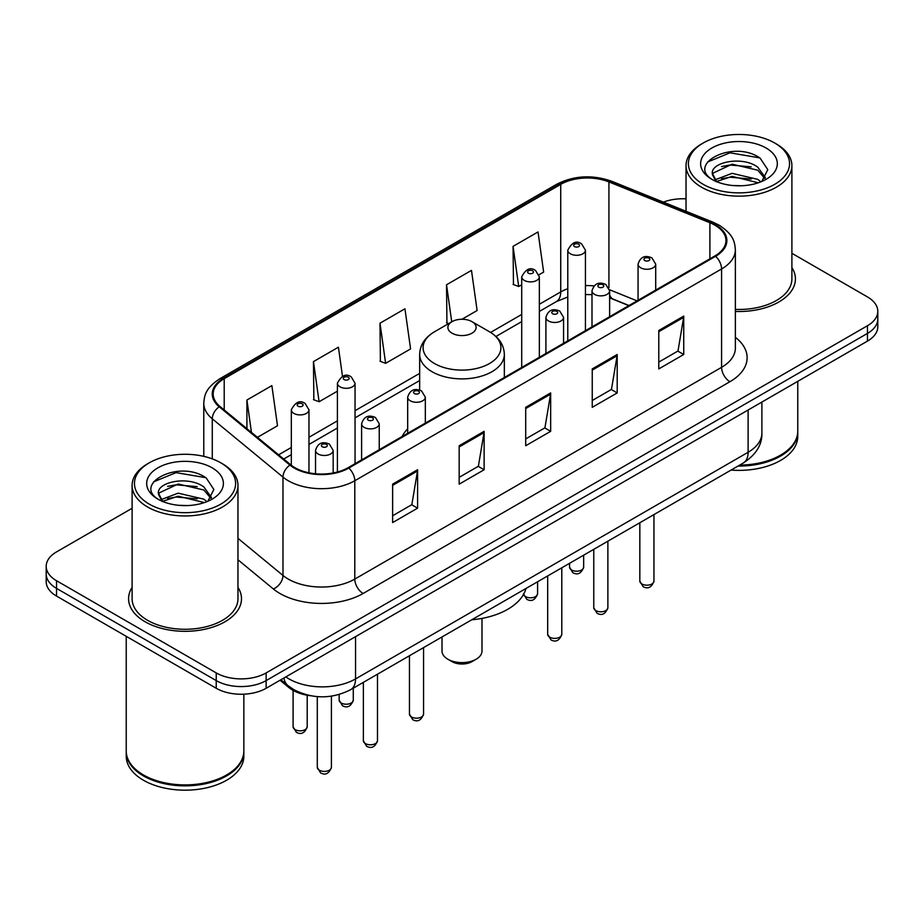 <?xml version="1.0" encoding="UTF-8"?>
<svg xmlns="http://www.w3.org/2000/svg" width="924" height="924" viewBox="0 0 924 924"><rect width="100%" height="100%" fill="white"/><g stroke="black" fill="none" stroke-linecap="round" stroke-linejoin="round"><path stroke-width="1.39" d="M407.68 428.84A62.335 35.99 0 0 0 402.102 436.521M628.828 305.625L610.695 298.29A47.055 27.166 0 0 0 609.632 297.874M310.707 695.76A35.285 20.374 180 0 1 288.808 687.479L280.041 680.249M132.109 508.281L56.537 551.905A35.285 20.374 0 0 0 46.2 566.308L46.2 581.681A35.285 20.374 0 0 0 56.537 596.084L216.228 688.276A35.285 20.374 0 0 0 266.135 688.276L867.463 341.106A35.285 20.374 0 0 0 877.8 326.692L877.8 319.011A35.285 20.374 0 0 1 867.463 333.414A35.285 20.374 0 0 0 877.8 319.011L877.8 311.33A35.285 20.374 0 0 0 867.463 296.927L791.891 253.292M46.2 566.308A35.285 20.374 0 0 0 56.537 580.722L216.228 672.915A35.285 20.374 0 0 0 266.135 672.915L266.135 680.595L867.463 333.414L266.135 680.595A35.285 20.374 0 0 1 216.228 680.595A35.285 20.374 0 0 0 266.135 680.595L266.135 688.276M56.537 580.722L56.537 588.403L216.228 680.595L56.537 588.403A35.285 20.374 0 0 1 46.2 573.989A35.285 20.374 0 0 0 56.537 588.403L56.537 596.084M132.109 587.387A56.456 32.594 0 0 0 128.575 598.729A56.456 32.594 0 0 0 145.114 621.771A56.456 32.594 0 0 0 206.641 628.84A56.456 32.594 0 0 0 241.499 598.729A56.456 32.594 0 0 0 237.965 587.387A56.456 32.594 0 0 1 241.499 598.729A56.456 32.594 0 0 1 206.641 628.84A56.456 32.594 0 0 1 145.114 621.771A56.456 32.594 0 0 1 128.575 598.729A56.456 32.594 0 0 1 132.109 587.387M714.922 225.179A37.641 21.726 180 0 1 725.952 240.552A37.641 21.726 180 0 1 714.922 255.913L348.14 467.683A37.641 21.726 180 0 1 290.69 464.772L219.993 406.479A37.641 21.726 180 0 1 213.178 394.017A37.641 21.726 180 0 1 224.209 378.655L560.729 184.361A37.641 21.726 180 0 1 608.928 181.924L709.898 222.742A37.641 21.726 180 0 1 714.922 225.179M715.592 224.798A38.577 22.28 0 0 0 710.441 222.303L609.47 181.485A38.577 22.28 0 0 0 560.059 183.98L223.539 378.274A38.577 22.28 0 0 0 219.219 406.791L289.917 465.084A38.577 22.28 0 0 0 348.798 468.064L715.592 256.295A38.577 22.28 0 0 0 715.592 224.798M392.631 484.153L392.631 522.568L417.59 508.165L417.59 469.75L392.631 484.153M392.631 515.754L411.85 504.654L417.486 471.021A9.413 5.429 -120 0 0 417.59 469.75M411.688 504.758L417.59 508.165M459.17 445.738L459.17 484.153L484.118 469.75L484.118 431.335L459.17 445.738M459.17 477.338L478.389 466.239L484.026 432.605A9.413 5.429 -120 0 0 484.118 431.335M478.216 466.343L484.118 469.75M658.789 330.492L658.789 368.907L683.737 354.504L683.737 316.089L658.789 330.492M658.789 362.093L678.008 350.993L683.633 317.359A9.413 5.429 -120 0 0 683.737 316.089M677.835 351.097L683.737 354.504M592.249 368.907L592.249 407.322L617.197 392.919L617.197 354.504L592.249 368.907M592.249 400.508L611.469 389.408L617.093 355.775A9.413 5.429 -120 0 0 617.197 354.504M611.295 389.512L617.197 392.919M525.71 407.322L525.71 445.738L550.658 431.335L550.658 392.919L525.71 407.322M525.71 438.923L544.929 427.824L550.565 394.19A9.413 5.429 -120 0 0 550.658 392.919M544.756 427.928L550.658 431.335M735.365 311.446A56.456 32.594 0 0 0 795.425 278.921A56.456 32.594 0 0 0 791.891 267.579A56.456 32.594 0 0 1 795.425 278.921A56.456 32.594 0 0 1 735.365 311.446M266.135 672.915L867.463 325.733A35.285 20.374 0 0 0 877.8 311.33M686.035 198.845A35.285 20.374 0 0 0 663.386 202.137M257.426 437.341L277.5 425.756L271.864 385.62L246.916 400.023L246.916 428.69M461.942 319.265L477.119 310.51L471.483 270.374L446.535 284.777L446.927 322.961M539.038 274.751L543.647 272.095L538.022 231.959L513.063 246.362L513.467 284.546M342.492 376.311L338.403 347.205L313.455 361.607L313.86 399.792M379.995 323.192L385.62 363.328L410.579 348.926L404.943 308.789L379.995 323.192L380.399 361.376M385.62 363.328L379.995 361.226M448.648 323.596L446.535 322.811M446.535 284.777L451.732 321.818M513.063 246.362L518.699 286.498L521.713 284.765M518.699 286.498L513.063 284.396M313.455 361.607L319.092 401.744L337.399 391.175M319.092 401.744L313.455 399.642M246.916 400.023L251.467 432.432M703.199 184.315A50.577 29.198 0 0 0 774.728 184.315A50.577 29.198 0 0 0 774.728 143.024L776.391 143.982A52.934 30.561 0 0 1 791.891 165.592A52.934 30.561 0 0 1 759.216 193.821A52.934 30.561 0 0 1 701.535 187.202A52.934 30.561 0 0 1 686.035 165.592A52.934 30.561 0 0 1 701.535 143.982L703.199 143.024A50.577 29.198 0 0 0 703.199 184.315M735.365 309.401A52.934 30.561 0 0 0 791.891 278.921L791.891 165.592M739.685 465.095A58.813 33.957 0 0 0 780.549 455.151A58.813 33.957 0 0 0 797.77 431.138L797.77 381.335M739.431 465.234A58.224 33.611 0 0 0 780.133 455.393A58.224 33.611 0 0 0 780.341 455.266M738.022 466.054A58.813 33.957 0 0 0 797.77 432.097A58.813 33.957 0 0 0 797.77 431.623M731.057 470.073A58.813 33.957 0 0 0 797.77 436.417L797.77 432.097M732.536 185.505L741.498 185.759M714.957 179.868L732.085 173.342L757.761 179.348L760.879 181.843M716.527 181.52L732.085 176.392L758.327 182.779M712.369 173.435L716.77 181.728M712.427 174.255C709.563 162.416 742.007 155.382 757.761 167.152L765.407 177.697M712.543 174.994L713.282 173.019L732.085 164.195L757.761 170.201L764.806 178.494M761.78 181.462L767.786 169.669L760.186 158.212C733.286 138.877 685.458 164.368 713.074 179.995L713.212 180.076M766.088 148.013A38.358 22.141 0 0 0 711.85 148.013A38.358 22.141 0 0 0 711.85 179.325A38.358 22.141 0 0 0 766.088 179.325A38.358 22.141 0 0 0 766.088 148.013M716.146 181.751L712.485 174.694M776.391 143.982L774.728 143.024A50.577 29.198 0 0 0 703.199 143.024M707.472 162.07L729.995 152.818L759.667 157.865M721.54 166.551L729.995 165.015L751.177 166.84M721.54 178.748L729.995 177.212L751.177 179.037M442.007 636.948L442.007 651.074A19.993 11.55 0 0 0 447.863 659.228L452.021 661.63A14.114 8.154 0 0 0 471.979 661.63L476.137 659.228A19.993 11.55 0 0 0 481.993 651.074L481.993 618.399M452.021 661.63L447.863 659.228A19.993 11.55 0 0 0 476.137 659.228M452.021 333.183A14.114 8.154 0 0 0 471.979 333.183A14.114 8.154 0 0 0 471.979 321.656L489.501 331.774A38.9 22.453 0 0 0 489.501 331.774A38.9 22.453 0 0 1 489.501 363.536A38.9 22.453 0 0 1 434.499 363.536A38.9 22.453 0 0 1 434.488 331.774C424.913 337.456 419.97 345.022 419.658 354.446A42.342 24.451 0 0 0 432.062 371.725A42.342 24.451 0 0 0 478.205 377.027A42.342 24.451 0 0 0 504.342 354.446C504.03 345.022 499.087 337.456 489.512 331.774L471.979 321.656A14.114 8.154 0 0 0 452.021 321.656A14.114 8.154 0 0 0 452.021 333.183M471.702 619.808A64.692 37.353 0 0 0 525.964 588.484M149.272 504.123A50.577 29.198 0 0 0 220.801 504.123A50.577 29.198 0 0 0 220.801 462.832L222.465 463.79A52.934 30.561 0 0 1 237.965 485.4A52.934 30.561 0 0 1 205.29 513.629A52.934 30.561 0 0 1 147.609 507.01A52.934 30.561 0 0 1 132.109 485.4A52.934 30.561 0 0 1 147.609 463.79L149.272 462.832A50.577 29.198 0 0 0 149.272 504.123M132.109 485.4L132.109 598.729A52.934 30.561 0 0 0 147.609 620.327A52.934 30.561 0 0 0 205.29 626.957A52.934 30.561 0 0 0 237.965 598.729L237.965 485.4M226.415 775.074A58.224 33.611 0 0 1 226.207 775.201A58.224 33.611 0 0 1 143.867 775.201L143.451 774.959A58.813 33.957 0 0 0 226.623 774.959A58.813 33.957 0 0 0 243.844 750.946L243.844 694.19M126.23 751.431A58.813 33.957 0 0 0 126.23 751.905A58.813 33.957 0 0 0 143.451 775.917A58.813 33.957 0 0 0 207.542 783.275A58.813 33.957 0 0 0 243.844 751.905A58.813 33.957 0 0 0 243.844 751.431M126.23 751.905L126.23 756.225A58.813 33.957 0 0 0 143.451 780.237A58.813 33.957 0 0 0 207.542 787.595A58.813 33.957 0 0 0 243.844 756.225L243.844 751.905M178.609 505.301L187.572 505.567M161.03 499.676L178.159 493.15L203.834 499.156L206.953 501.651M162.601 501.328L178.159 496.2L204.4 502.587M158.443 493.243L162.843 501.536M158.501 494.063C155.636 482.224 188.08 475.19 203.834 486.96L211.481 497.505M158.616 494.79L159.355 492.815L178.159 484.003L203.834 490.009L210.88 498.302M207.854 501.27L213.86 489.477L206.26 478.02C179.36 458.685 131.531 484.164 159.147 499.803L159.286 499.884M212.15 467.821A38.358 22.141 0 0 0 157.912 467.821A38.358 22.141 0 0 0 157.912 499.133A38.358 22.141 0 0 0 212.15 499.133A38.358 22.141 0 0 0 212.15 467.821M162.22 501.547L158.558 494.502M126.23 636.313L126.23 750.946A58.813 33.957 0 0 0 143.451 774.959L143.867 775.201M222.465 463.79L220.801 462.832A50.577 29.198 0 0 0 149.272 462.832M153.546 481.866L176.057 472.626L205.74 477.673M167.614 486.359L176.057 484.823L197.251 486.648M167.614 498.556L176.057 497.02L197.251 498.844M288.808 686.266L288.808 687.479M285.839 676.899A47.055 27.166 0 0 0 289.004 678.921A47.055 27.166 0 0 0 355.544 678.921L748.117 452.263A47.055 27.166 0 0 0 761.896 433.056C762.242 444.733 756.017 454.724 743.243 463.039L350.67 689.685A23.527 13.583 60 0 0 355.544 678.921L355.544 636.659M748.117 410.013L748.117 452.263A23.527 13.583 60 0 1 743.243 463.039M283.934 677.997A23.527 15.731 129.5 0 0 288.034 685.654L280.884 679.764M867.463 341.106L867.463 325.733M216.228 688.276L216.228 672.915M735.365 337.341A58.813 33.957 180 0 1 729.902 381.728L363.109 593.485A11.758 6.791 60 0 1 354.793 579.082L721.586 367.325A47.055 27.166 0 0 0 735.365 348.117L735.365 249.769A47.055 27.166 180 0 1 721.586 268.976A11.758 6.791 -120 0 0 715.592 256.295M363.109 593.485A58.813 33.957 180 0 1 279.937 593.485A58.813 33.957 180 0 1 273.342 588.958L237.965 559.782M289.917 465.084A11.758 7.866 129.5 0 0 282.987 477.107L282.987 575.456A47.055 27.166 0 0 0 288.253 579.082A47.055 27.166 0 0 0 354.793 579.082L354.793 480.734A47.055 27.166 180 0 1 282.987 477.107L212.277 418.815A47.055 27.166 180 0 1 203.777 403.234L203.777 456.352M735.365 249.769C734.603 241.684 733.852 234.962 719.149 225.179L712.958 222.176A11.758 5.509 112 0 0 710.441 222.303M712.958 222.176L611.988 181.358C592.503 174.463 574.012 175.468 556.514 184.361A11.758 6.791 60 0 1 560.059 183.98M223.539 378.274A11.758 6.791 -120 0 0 219.993 378.644C205.729 387.999 204.423 395.045 203.777 403.234M219.219 406.791A11.758 7.866 129.5 0 0 212.277 418.815L212.277 458.87M611.988 181.358A11.758 5.509 112 0 0 609.47 181.485M348.798 468.064A11.758 6.791 60 0 1 354.793 480.734L721.586 268.976L721.586 367.325A11.758 6.791 60 0 0 729.902 381.728M237.965 538.346L282.987 575.456A11.758 7.866 -50.5 0 1 273.342 588.958M224.209 378.655L224.209 409.956M709.898 222.742L709.898 258.812M608.928 181.924L608.928 287.745M637.063 300.866L609.563 289.743M593.982 285.909A37.641 21.726 0 0 0 585.435 285.597M567.786 288.727A37.641 21.726 0 0 0 560.729 291.926L539.35 304.273M560.729 184.361L560.729 291.926A21.171 12.22 60 0 1 556.34 301.617L539.35 311.434M521.713 314.449L490.598 332.421M419.658 373.377L355.047 410.683M337.399 420.859L308.974 437.283M291.326 447.47L278.609 454.816M629.001 305.521L613.143 299.11A21.171 9.91 -68 0 1 609.632 294.71M525.71 408.535L550.565 394.19M592.249 370.12L617.093 355.775M658.789 331.704L683.633 317.359M459.17 446.95L484.026 432.605M392.631 485.366L417.486 471.021M653.949 581.104C651.628 587.456 648.013 589.304 643.116 586.682L639.835 581.104A7.057 4.077 0 0 0 641.903 583.991A7.057 4.077 0 0 0 649.595 584.869A7.057 4.077 0 0 0 653.949 581.104L653.949 514.587M640.655 267.775A8.824 5.094 180 0 1 638.068 264.172C640.32 256.941 644.94 254.839 651.917 257.877L655.717 264.172A8.824 5.094 180 0 1 650.265 268.884A8.824 5.094 180 0 1 640.655 267.775M648.971 258.177A2.945 1.698 0 0 0 644.813 258.177A2.945 1.698 0 0 0 644.813 260.568A2.945 1.698 0 0 0 648.971 260.568A2.945 1.698 0 0 0 648.971 258.177M607.876 607.703C605.543 614.056 601.94 615.915 597.043 613.282L593.762 607.703A7.057 4.077 0 0 0 595.83 610.591A7.057 4.077 0 0 0 603.511 611.469A7.057 4.077 0 0 0 607.876 607.703L607.876 541.187M594.571 294.375A8.824 5.094 180 0 1 591.995 290.771C594.248 283.541 598.856 281.439 605.832 284.488L609.632 290.771A8.824 5.094 180 0 1 604.192 295.484A8.824 5.094 180 0 1 594.571 294.375M602.898 284.777A2.945 1.698 0 0 0 598.74 284.777A2.945 1.698 0 0 0 598.74 287.179A2.945 1.698 0 0 0 602.898 287.179A2.945 1.698 0 0 0 602.898 284.777M561.792 634.314C559.47 640.655 555.855 642.515 550.97 639.882L547.678 634.314A7.057 4.077 0 0 0 549.745 637.19A7.057 4.077 0 0 0 557.438 638.068A7.057 4.077 0 0 0 561.792 634.314L561.792 567.798M548.498 320.986A8.824 5.094 180 0 1 545.911 317.382C548.175 310.141 552.783 308.038 559.759 311.088L563.559 317.382A8.824 5.094 180 0 1 558.108 322.083A8.824 5.094 180 0 1 548.498 320.986M556.814 311.376A2.945 1.698 0 0 0 552.656 311.376A2.945 1.698 0 0 0 552.656 313.779A2.945 1.698 0 0 0 556.814 313.779A2.945 1.698 0 0 0 556.814 311.376M423.562 714.113C421.24 720.466 417.625 722.325 412.728 719.692L409.447 714.113A7.057 4.077 0 0 0 411.515 717.001A7.057 4.077 0 0 0 419.207 717.879A7.057 4.077 0 0 0 423.562 714.113L423.562 647.597M410.268 400.785A8.824 5.094 180 0 1 407.68 397.181C409.933 389.951 414.553 387.849 421.529 390.898L425.329 397.181A8.824 5.094 180 0 1 419.877 401.894A8.824 5.094 180 0 1 410.268 400.785M418.584 391.187A2.945 1.698 0 0 0 414.426 391.187A2.945 1.698 0 0 0 414.426 393.589A2.945 1.698 0 0 0 418.584 393.589A2.945 1.698 0 0 0 418.584 391.187M377.489 740.725C375.156 747.066 371.552 748.925 366.655 746.292L363.375 740.725A7.057 4.077 0 0 0 365.442 743.601A7.057 4.077 0 0 0 373.123 744.478A7.057 4.077 0 0 0 377.489 740.725L377.489 674.208M364.195 427.396A8.824 5.094 180 0 1 361.607 423.793C363.86 416.551 368.48 414.449 375.444 417.498L379.244 423.793A8.824 5.094 180 0 1 373.804 428.493A8.824 5.094 180 0 1 364.195 427.396M372.511 417.787A2.945 1.698 0 0 0 368.353 417.787A2.945 1.698 0 0 0 368.353 420.189A2.945 1.698 0 0 0 372.511 420.189A2.945 1.698 0 0 0 372.511 417.787M331.404 767.324C329.083 773.665 325.479 775.525 320.582 772.891L317.29 767.324A7.057 4.077 0 0 0 319.358 770.2A7.057 4.077 0 0 0 327.05 771.09A7.057 4.077 0 0 0 331.404 767.324L331.404 696.153M318.11 453.996A8.824 5.094 180 0 1 315.523 450.392C317.787 443.15 322.395 441.06 329.371 444.098L333.171 450.392A8.824 5.094 180 0 1 327.731 455.093A8.824 5.094 180 0 1 318.11 453.996M326.426 444.386A2.945 1.698 0 0 0 322.268 444.386A2.945 1.698 0 0 0 322.268 446.789A2.945 1.698 0 0 0 326.426 446.789A2.945 1.698 0 0 0 326.426 444.386M571.621 570.016A7.057 4.077 0 0 0 579.313 570.893A7.057 4.077 0 0 0 583.668 567.128C581.346 573.481 577.731 575.34 572.834 572.707L569.554 567.128A7.057 4.077 0 0 0 571.621 570.016M585.435 330.677L585.435 250.196A8.824 5.094 180 0 1 579.983 254.909A8.824 5.094 180 0 1 570.374 253.8A8.824 5.094 180 0 1 567.786 250.196L567.786 340.864M574.532 246.604A2.945 1.698 0 0 0 578.69 246.604A2.945 1.698 0 0 0 578.69 244.202A2.945 1.698 0 0 0 574.532 244.202A2.945 1.698 0 0 0 574.532 246.604M523.562 594.363A7.057 4.077 0 0 0 525.548 596.615A7.057 4.077 0 0 0 533.24 597.493A7.057 4.077 0 0 0 537.595 593.728C535.262 600.08 531.658 601.94 526.761 599.306L523.481 593.728M539.35 357.276L539.35 276.807A8.824 5.094 180 0 1 533.91 281.508A8.824 5.094 180 0 1 524.301 280.399A8.824 5.094 180 0 1 521.713 276.807L521.713 367.463M528.459 273.204A2.945 1.698 0 0 0 532.617 273.204A2.945 1.698 0 0 0 532.617 270.801A2.945 1.698 0 0 0 528.459 270.801A2.945 1.698 0 0 0 528.459 273.204M341.233 703.025A7.057 4.077 0 0 0 348.926 703.903A7.057 4.077 0 0 0 353.28 700.138C350.958 706.49 347.343 708.35 342.457 705.717L339.166 700.138A7.057 4.077 0 0 0 341.233 703.025M355.047 463.686L355.047 383.217A8.824 5.094 180 0 1 349.595 387.918A8.824 5.094 180 0 1 339.986 386.809A8.824 5.094 180 0 1 337.399 383.217L337.399 472.014M344.144 379.614A2.945 1.698 0 0 0 348.302 379.614A2.945 1.698 0 0 0 348.302 377.211A2.945 1.698 0 0 0 344.144 377.211A2.945 1.698 0 0 0 344.144 379.614M295.16 729.625A7.057 4.077 0 0 0 302.853 730.514A7.057 4.077 0 0 0 307.207 726.749C304.885 733.09 301.27 734.95 296.373 732.316L293.093 726.749A7.057 4.077 0 0 0 295.16 729.625M308.974 472.799L308.974 409.817A8.824 5.094 180 0 1 303.522 414.518A8.824 5.094 180 0 1 293.913 413.421A8.824 5.094 180 0 1 291.326 409.817L291.326 465.28M298.071 406.214A2.945 1.698 0 0 0 302.229 406.214A2.945 1.698 0 0 0 302.229 403.811A2.945 1.698 0 0 0 298.071 403.811A2.945 1.698 0 0 0 298.071 406.214M350.67 689.685C331.739 699.202 312.809 699.202 293.878 689.685L288.034 685.654M761.896 433.056L761.896 402.056M556.514 184.361L219.993 378.644M613.143 299.11L609.632 297.84M591.995 294.652L585.435 294.537M567.786 297.02L556.34 301.617M521.713 321.61L495.957 336.486M419.658 380.538L355.047 417.844M337.399 428.02L308.974 444.444M291.326 454.631L283.714 459.02M686.035 211.284L686.035 165.592M504.342 377.489L504.342 354.446M419.658 390.078L419.658 354.446M452.021 321.656L434.488 331.774M639.835 581.104L639.835 522.741M638.068 300.288L638.068 264.172M655.717 290.101L655.717 264.172M593.762 607.703L593.762 549.341M591.995 326.888L591.995 290.771M609.632 316.701L609.632 290.771M547.678 634.314L547.678 575.941M545.911 353.488L545.911 317.382M563.559 343.301L563.559 317.382M409.447 714.113L409.447 655.751M407.68 433.298L407.68 397.181M425.329 423.111L425.329 397.181M363.375 740.725L363.375 682.351M361.607 459.898L361.607 423.793M379.244 449.711L379.244 423.793M317.29 767.324L317.29 696.627M315.523 473.769L315.523 450.392M333.171 472.973L333.171 450.392M583.668 567.128L583.668 555.162M585.435 250.196L581.635 243.901C576.518 240.217 571.898 242.307 567.786 250.196M569.554 567.128L569.554 563.317M537.595 593.728L537.595 581.762M539.35 276.807L535.55 270.513C530.434 266.817 525.825 268.907 521.713 276.807M353.28 700.138L353.28 688.172M355.047 383.217L351.247 376.923C346.13 373.227 341.51 375.317 337.399 383.217M339.166 700.138L339.166 694.501M307.207 726.749L307.207 695.241M308.974 409.817L305.163 403.522C300.046 399.826 295.437 401.928 291.326 409.817M293.093 726.749L293.093 690.378"/></g></svg>
